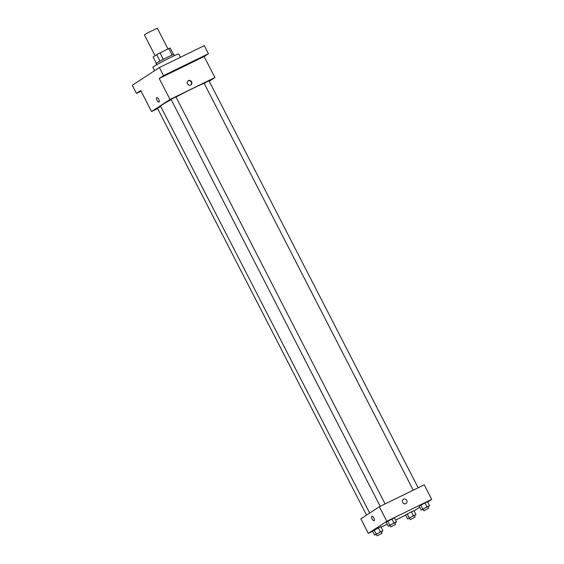 <?xml version="1.0" encoding="UTF-8"?>
<svg xmlns="http://www.w3.org/2000/svg" width="564" height="564" viewBox="0 0 564 564"><rect width="100%" height="100%" fill="white"/><g stroke="black" fill="none" stroke-linecap="round" stroke-linejoin="round"><path stroke-width="0.85" d="M167.994 48.976L157.314 28.2L147.176 33.093L144.37 34.855L155.093 55.709M156.334 63.295L153.098 57.006L156.714 54.645A9.771 0.451 152.8 0 1 160.021 52.868L168.805 48.575A9.771 0.451 152.8 0 1 170.187 48.067L173.486 54.482M160.028 61.095L156.714 54.645M172.119 55.025L168.805 48.575M163.341 59.319L160.021 52.868M156.672 64.754L156.066 63.577A10.004 0.465 -27.2 0 1 156.736 63.02A10.004 0.465 -27.2 0 1 166.584 57.655A10.004 0.465 -27.2 0 1 173.86 54.426L174.473 55.61M180.438 57.274L178.739 53.968A14.551 0.677 152.8 0 0 170.723 57.394A14.551 0.677 152.8 0 0 152.851 67.271L154.607 70.69M141.049 91.135L136.446 93.384L132.293 85.298L159.386 67.56L204.281 45.628L208.433 53.707L204.126 56.534L159.224 78.466L163.539 75.639L159.386 67.56M136.446 93.384L140.753 90.557L151.554 111.566L170.025 99.475L159.224 78.466M158.731 99.313A2.503 1.008 64 0 1 158.977 102.112A2.503 1.008 64 0 1 156.975 100.307A2.503 1.008 64 0 1 156.785 97.621A2.503 1.008 64 0 1 158.731 99.313M165.217 75.153L169.891 72.812L165.217 75.153M198.26 59.016L202.934 56.668L198.26 59.016M163.539 75.639L208.433 53.707M170.025 99.475L214.926 77.543L204.126 56.534M214.926 77.543L209.23 81.272M204.154 83.324A25.465 1.177 152.8 0 0 191.859 88.915A25.465 1.177 152.8 0 0 175.982 97.015M171.181 99.609A25.465 1.177 152.8 0 0 160.585 106.194L369.688 513.064M157.631 108.598L151.554 111.566M385.106 503.927L175.94 96.93L174.438 97.572L171.089 99.426L380.206 506.324M160.754 106.518L157.49 108.323L366.551 515.115M413.25 490.179L204.133 83.282L208.983 80.786L418.157 487.782M190.71 85.072A2.503 2.284 -123.2 0 1 188.2 80.758A2.503 2.284 -123.2 0 1 191.478 81.597A2.503 2.284 -123.2 0 1 190.71 85.072M188.045 80.871A2.503 2.284 -123.2 0 1 190.78 85.037M158.977 102.112A2.503 1.008 64 0 1 156.982 100.307A2.503 1.008 64 0 1 156.785 97.614M372.649 531.281L368.334 533.389L360.861 518.845L379.332 506.747L424.234 484.814L431.707 499.359L427.674 502.002M368.334 533.389L386.812 521.291L379.332 506.747M373.854 517.9A2.503 1.008 64 0 1 374.101 520.699A2.503 1.008 64 0 1 372.099 518.894A2.503 1.008 64 0 1 371.909 516.201A2.503 1.008 64 0 1 373.854 517.9M405.579 514.925L413.913 510.589L405.579 514.925L407.659 518.965L413.426 515.75L415.992 514.629L414.336 515.707M386.129 522.165L394.469 517.822L386.129 522.165L388.208 526.205L393.975 522.99L396.541 521.862L394.885 522.941M405.692 515.144L395.618 520.064M387.172 524.189L381.088 527.157M419.771 507.177L414.082 510.906M386.812 521.291L431.707 499.359M372.536 531.062L380.869 526.727L372.536 531.062L374.609 535.102L380.376 531.887L382.949 530.766L381.285 531.845M419.179 506.021L427.512 501.685L419.179 506.021L421.252 510.06L427.019 506.846L429.585 505.725L427.928 506.803M405.833 503.659A2.503 2.284 -123.2 0 1 403.323 499.344A2.503 2.284 -123.2 0 1 406.602 500.183A2.503 2.284 -123.2 0 1 405.833 503.659M403.323 499.344A2.503 2.284 -123.2 0 1 406.602 500.183A2.503 2.284 -123.2 0 1 406.059 503.532M374.101 520.699A2.503 1.008 64 0 1 372.106 518.894A2.503 1.008 64 0 1 371.909 516.201M423.063 509.271L421.252 510.06M428.675 508.263L427.85 506.648L426.342 507.29L422.993 509.137L423.825 510.758L428.675 508.263L423.825 510.758M422.852 509.017L420.779 504.97M427.019 506.846L424.946 502.806M429.585 505.725L427.512 501.685M409.464 518.175L407.659 518.965M415.083 517.167L414.251 515.545L412.749 516.187L409.401 518.041L410.225 519.655L415.083 517.167L410.225 519.655M409.26 517.914L407.18 513.874M413.426 515.75L411.346 511.71M415.992 514.629L413.913 510.589M390.013 525.415L388.208 526.205M395.632 524.4L394.8 522.786L393.298 523.427L389.95 525.281L390.781 526.896L395.632 524.4L390.781 526.896M389.809 525.154L387.729 521.115M393.975 522.99L391.895 518.943M396.541 521.862L394.469 517.822M376.421 534.312L374.609 535.102M382.039 533.304L381.208 531.69L379.699 532.331L376.35 534.186L377.182 535.8L382.039 533.304L377.182 535.8M376.209 534.059L374.136 530.019M380.376 531.887L378.303 527.848M382.949 530.766L380.869 526.727"/></g></svg>
